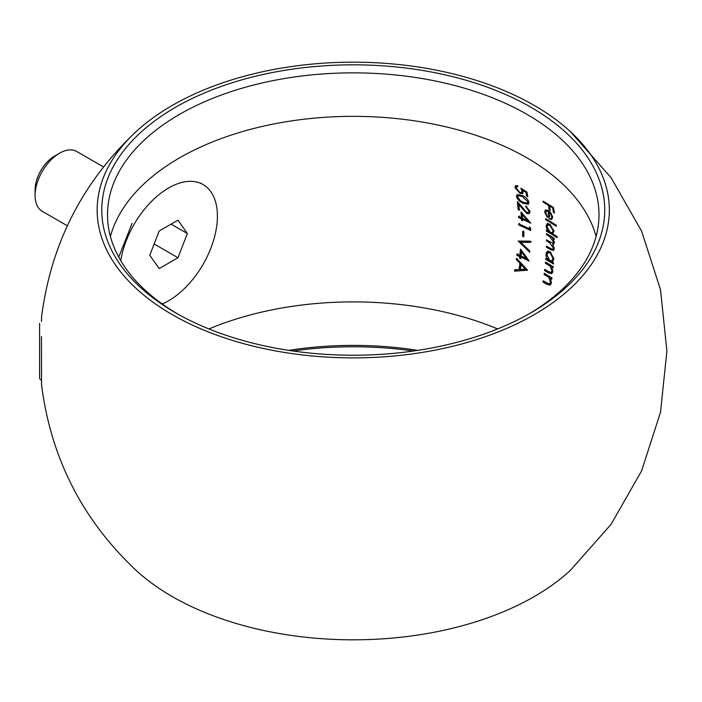 <?xml version="1.0" encoding="UTF-8"?>
<svg xmlns="http://www.w3.org/2000/svg" width="702" height="702" viewBox="0 0 702 702"><rect width="100%" height="100%" fill="white"/><g stroke="black" fill="none" stroke-linecap="round" stroke-linejoin="round"><path stroke-width="1.05" d="M41.444 336.583L41.55 384.915C50.895 458.064 82.424 519.892 136.135 570.384A256.098 147.859 0 0 0 172.165 596.516A256.098 147.859 0 0 0 570.375 570.384L611.117 524.271L641.628 470.823L660.512 412.232L666.9 351L660.512 289.777L641.628 231.186L611.117 177.729L570.375 131.616A256.098 147.859 0 0 0 534.345 105.484A256.098 147.859 0 0 0 136.135 131.616A256.098 147.859 0 0 0 172.165 314.584A256.098 147.859 0 0 0 512.723 325.719A256.098 147.859 0 0 0 570.375 131.616M544.717 212.276L547.349 217.453L547.692 216.786L545.665 212.697L546.182 211.004L548.104 211.328L549.069 218.901L551.623 219.586L552.702 217.094L550.833 212.934L548.13 210.407L545.331 209.977L544.717 212.276L545.542 211.793L545.515 210.644M546.033 226.342L547.709 230.818A273.087 157.669 0 0 0 546.358 230.028A247.464 142.875 -60 0 1 546.402 231.116A273.148 157.704 180 0 1 557.125 237.68L557.081 236.583A273.087 157.669 0 0 0 552.597 233.748L554.018 231.177L549.771 224.175L547.025 223.798L546.033 226.342L546.849 225.868L546.919 224.728M546.814 255.238L546.981 252.588M531.089 107.362A251.492 145.2 0 0 0 175.421 107.362A251.492 145.2 0 0 0 175.412 312.697A251.492 145.2 0 0 0 175.421 312.706A251.492 145.2 0 0 0 531.089 312.697A251.492 145.2 0 0 0 531.089 107.362M529.027 313.873A245.735 141.874 0 0 0 598.99 214.733A245.735 141.874 0 0 0 527.018 114.408A245.735 141.874 0 0 0 259.213 83.652A245.735 141.874 0 0 0 107.511 214.733A245.735 141.874 0 0 0 177.474 313.873M596.086 236.477A245.735 141.874 0 0 0 581.993 206.388A245.735 141.874 0 0 0 527.018 157.906A245.735 141.874 0 0 0 124.508 206.388A245.735 141.874 0 0 0 110.416 236.477M497.578 328.94A245.735 141.874 0 0 0 208.924 328.94M417.769 350.368A245.735 141.874 0 0 0 288.733 350.368M413.513 351A251.492 145.2 0 0 0 292.988 351M527.571 270.209L516.514 258.257L516.347 259.573L519.963 263.364L519.032 269.542L514.794 269.831L514.566 271.183L527.571 270.209M518.181 241.04L529.694 252.246L529.799 250.991L520.761 242.269L530.352 242.383L530.405 241.155L518.181 241.04M529.405 226.913L529.422 228.808A273.359 157.818 0 0 0 518.69 223.85L518.699 224.965A273.359 157.827 180 0 1 530.624 230.51L530.607 228.22L529.405 226.913M528.869 210.977L528.273 212.487L526.702 212.399L517.4 201.649L518.137 209.661A272.587 157.371 180 0 1 519.392 210.214L518.918 204.703L526.877 213.513L529.334 213.662L530.063 211.618L525.772 205.897L525.886 206.941L528.869 210.977L529.685 210.503L528.273 212.487M526.991 192.12L520.866 188.171L521.963 190.909L521.542 192.576L519.822 192.401L516.216 188.171L516.663 186.697L517.9 186.688L517.69 185.697L515.514 185.661L514.952 187.566L519.954 193.392L522.639 193.664L523.218 191.664L522.736 190.233L525.947 192.322L526.649 196.139A269.454 155.563 180 0 1 527.851 196.727L526.991 192.12M118.752 257.143L132.09 223.297M516.444 196.472C517.637 199.745 519.928 202.027 523.315 203.326L528.299 204.247L528.992 202.299C527.807 199.017 525.552 196.753 522.218 195.507L517.137 194.551L516.444 196.472L517.269 195.99M521.024 211.986L521.332 217.708A273.113 157.687 0 0 0 518.524 216.462L518.559 217.55A273.175 157.713 180 0 1 521.367 218.796L521.41 220.209A273.236 157.748 180 0 1 522.648 220.77L522.604 219.357A273.175 157.713 180 0 1 530.791 223.245L521.024 211.986M522.7 231.414L522.569 236.276A273.113 157.687 180 0 1 523.797 236.846L523.929 231.985A273.306 157.792 0 0 0 522.7 231.414M520.463 249.131L519.822 255.396A271.007 156.467 0 0 0 517.014 254.15L516.874 255.344A270.814 156.353 180 0 1 519.691 256.59L519.498 258.134A270.551 156.204 180 0 1 520.744 258.696L520.928 257.151A270.814 156.353 180 0 1 529.115 261.03L520.463 249.131M543.041 201.176A247.464 142.875 -60 0 1 543.234 202.185A268.682 155.116 180 0 1 548.411 205.256L549.201 209.74A269.796 155.765 180 0 1 550.271 210.398L549.482 205.914A268.682 155.116 180 0 1 552.649 207.906L553.439 212.39A269.796 155.765 180 0 1 554.492 213.057L553.501 207.573A268.401 154.958 0 0 0 543.041 201.176M545.577 218.682A247.464 142.875 -60 0 1 545.673 219.744A272.13 157.108 180 0 1 556.405 226.298L556.3 225.245A271.99 157.029 0 0 0 545.577 218.682M546.472 233.626A247.464 142.875 -60 0 1 546.498 234.722A273.297 157.783 180 0 1 549.78 236.653L553.457 241.778L552.965 242.989L550.508 242.137A273.359 157.827 0 0 0 546.551 239.803A247.464 142.875 -60 0 1 546.542 240.918A273.359 157.818 180 0 1 549.578 242.699L553.422 248.025L552.886 249.28L550.675 248.561A273.227 157.748 0 0 0 546.454 246.069A247.464 142.875 -60 0 1 546.419 247.209A273.183 157.722 180 0 1 550.631 249.693L553.597 250.5L554.343 248.798L552.553 244.305L553.694 244.235L554.387 242.55L552.895 238.54A273.297 157.783 180 0 1 554.211 239.364L554.185 238.259A273.262 157.766 0 0 0 546.472 233.626M552.948 261.521L552.123 261.995L553.922 259.126L550.254 251.79L547.341 251.509L546.165 253.062L545.998 255.712L547.174 259.02A272.332 157.23 0 0 0 545.823 258.231A247.464 142.875 -60 0 1 545.726 259.398A272.2 157.16 180 0 1 553.439 264.031L553.527 262.864A272.332 157.23 0 0 0 552.123 261.995L552.685 261.767M545.498 262.083A247.464 142.875 -60 0 1 545.393 263.259A271.727 156.879 180 0 1 548.218 264.917L550.271 266.339L551.956 270.867L551.228 272.402L548.411 271.534A270.814 156.353 0 0 0 544.743 269.375A247.464 142.875 -60 0 1 544.603 270.568A270.612 156.239 180 0 1 548.578 272.911L551.781 273.701L552.86 271.648L551.737 267.05A271.727 156.879 180 0 1 553.097 267.892L553.211 266.716A271.885 156.967 0 0 0 545.498 262.083M544.261 273.324A247.464 142.875 -60 0 1 544.094 274.526A269.893 155.826 180 0 1 546.919 276.184L548.964 277.615L550.5 282.222L549.701 283.801L546.849 282.95A268.603 155.072 0 0 0 543.181 280.791A247.464 142.875 -60 0 1 542.988 282.02A268.322 154.914 180 0 1 546.963 284.371L550.21 285.126L551.403 283.011L550.438 278.317A269.893 155.826 180 0 1 551.798 279.168L551.965 277.957A270.121 155.949 0 0 0 544.261 273.324M41.471 321.507L41.558 317.058M551.921 278.246A271.06 156.493 0 0 0 551.263 277.834L550.438 278.317M546.963 284.371L547.788 283.889A269.498 155.598 0 0 0 543.813 281.546L542.988 282.02M549.701 283.801L551.333 281.739L550.5 282.222M544.094 274.526L544.919 274.052A271.06 156.493 0 0 1 547.744 275.71L549.789 277.141L548.964 277.615M527.685 195.761A270.621 156.239 0 0 0 527.483 195.665L526.649 196.139M527.483 195.665L526.781 191.839M526.667 191.909L525.947 192.322M523.455 189.821L522.736 190.233M520.779 192.918L519.954 193.392M515.786 187.083L514.952 187.566M521.542 192.576L522.376 192.094L522.797 190.426L521.963 190.909M528.65 203.949L524.14 202.852L523.315 203.326M522.385 196.534L527.807 201.746L527.29 203.097L523.192 202.281L520.121 200.465L517.699 197.06L518.251 195.665L522.385 196.534L523.218 196.051L519.085 195.191L518.251 195.665M527.29 203.106L528.632 201.272L527.807 201.746M526.711 206.467L525.886 206.941M527.702 213.039L526.877 213.513M519.585 204.317L518.918 204.703M519.331 209.345A273.736 158.038 0 0 0 518.962 209.187L518.137 209.661M518.962 209.187L518.409 202.878M529.834 221.902A274.324 158.38 0 0 0 523.429 218.884L522.604 219.357M522.621 219.91A274.385 158.415 0 0 0 522.235 219.735L521.41 220.209M522.235 219.735L522.191 218.322L521.367 218.796M522.191 218.322A274.324 158.38 0 0 0 519.383 217.076L518.559 217.55M519.383 217.076L519.34 215.979M521.937 212.978L522.148 217.234L521.332 217.708M522.569 218.269L522.393 214.663L527.728 220.682A273.113 157.687 0 0 0 522.569 218.269M523.104 214.25L522.393 214.663M528.439 220.279L527.728 220.682M530.624 229.633A274.517 158.485 0 0 0 519.515 224.491L518.699 224.965M519.515 224.491L519.515 223.376M530.238 227.817L529.422 228.808M523.824 236.004A274.271 158.345 0 0 0 523.385 235.802L522.569 236.276M523.385 235.802L523.525 230.949M531.168 241.909L521.577 241.795L520.761 242.269M529.791 251.053L519.331 241.032M528.457 259.828A271.972 157.02 0 0 0 521.753 256.669L520.928 257.151M520.84 257.88A271.718 156.871 0 0 0 520.331 257.652L519.498 258.134M520.331 257.652L520.515 256.107L519.691 256.59M520.515 256.107A271.972 157.02 0 0 0 517.707 254.861L516.874 255.344M517.707 254.861L517.848 253.668M521.165 250.026L520.656 254.914L519.822 255.396M521.059 255.958L521.481 252.009L526.237 258.371A271.007 156.467 0 0 0 521.059 255.958M526.237 258.371L527.062 257.888L522.306 251.527L521.481 252.009M553.185 266.962A272.885 157.546 0 0 0 552.553 266.576L551.737 267.05M548.578 272.911L549.403 272.437A271.779 156.906 0 0 0 545.428 270.094L544.603 270.568M551.228 272.402L552.053 271.928L552.772 270.393L551.956 270.867M545.393 263.259L546.209 262.785A272.885 157.546 0 0 1 549.034 264.443L551.088 265.865L550.271 266.339M553.509 263.101A273.359 157.827 0 0 0 546.551 258.924L545.726 259.398M547.867 258.617L547.174 259.02M546.761 253.817L545.945 254.291M552.992 258.555L551.912 260.749L549.701 260.512L546.911 254.887L547.964 252.746L550.192 252.931L552.992 258.555L553.808 258.09L551.912 260.749M547.964 252.746L551.009 252.457L550.192 252.931M554.185 238.373A274.447 158.45 0 0 0 553.711 238.075L552.895 238.54M553.369 243.84L552.553 244.305M553.957 250.175L551.447 249.219A274.333 158.389 0 0 0 547.235 246.735L546.419 247.209M554.203 247.569L553.422 248.025M549.578 242.699L550.394 242.225A274.508 158.485 0 0 0 547.358 240.453L546.542 240.918M554.238 241.33L553.457 241.778M553.194 238.373L550.596 236.188A274.447 158.45 0 0 0 547.314 234.257L546.498 234.722M557.09 236.653A274.307 158.371 0 0 0 547.209 230.651L546.402 231.116M548.315 230.467L547.709 230.818M553.088 230.607L552.325 232.616L550.236 232.309L547.007 226.939L547.753 224.982L549.85 225.237L553.088 230.607L553.878 230.159M550.622 224.789L549.85 225.237M527.342 269.954L514.566 271.183M515.408 270.691L515.637 269.349M519.963 263.364L520.796 262.881L519.866 269.059L519.032 269.542M520.796 262.881L517.181 259.099L516.347 259.573M525.28 269.173L520.366 269.454L521.103 264.584L525.28 269.173L526.105 268.699L521.937 264.11L521.103 264.584M554.299 211.934A270.963 156.441 0 0 0 554.273 211.907L553.439 212.39M554.273 211.907L553.676 208.476M553.369 207.485L552.649 207.906M550.219 205.484L549.482 205.914M550.087 209.301A270.963 156.441 0 0 0 550.026 209.257L549.201 209.74M550.026 209.257L549.236 204.773M549.148 204.826L548.411 205.256M544.006 201.737L543.234 202.185M549.684 216.611L549.061 212.004L550.772 213.961L551.781 216.567L551.228 218.454L549.069 218.901M549.087 211.986L548.946 210.977M548.841 210.898L548.104 211.328M549.701 211.635L549.061 212.004M551.333 213.636L550.772 213.961M552.509 216.146L551.781 216.567M555.282 224.587A273.289 157.783 0 0 0 546.489 219.27L545.673 219.744M41.471 380.493L39.602 378.624L39.602 323.376M35.1 195.507L35.1 189.873A27.624 15.953 -60 0 1 54.633 156.037L59.521 153.22A34.53 19.937 120 0 0 59.512 153.22A34.53 19.937 120 0 0 35.1 195.507A34.53 19.937 120 0 0 42.252 211.32L67.322 225.79M54.633 156.037L59.512 153.22M162.206 303.966A69.059 39.874 120 0 0 168.577 300.763A69.059 39.874 120 0 0 213.689 239.908A69.059 39.874 120 0 0 203.106 184.573A69.059 39.874 120 0 0 168.577 187.987A69.059 39.874 120 0 0 120.744 260.653M177.975 257.748L187.373 233.529L177.975 220.156L159.178 231.011L149.78 255.23L159.178 268.603L177.975 257.748L154.142 243.989M103.492 166.936L76.781 151.509A34.53 19.937 120 0 0 59.521 153.22M171.095 224.131L187.373 233.529M547.744 275.71L546.919 276.184M523.087 208.731L522.42 209.117M549.034 264.443L548.218 264.917M551.447 249.219L550.631 249.693M550.596 236.188L549.78 236.653M136.135 131.616C82.424 182.108 50.895 243.936 41.55 317.085M516.663 186.697L517.497 186.205M547.341 251.509L548.157 251.044M552.886 249.28L553.702 248.815M552.965 242.989L553.781 242.515M547.025 223.798L547.841 223.333M552.325 232.616L553.141 232.151M547.753 224.982L548.569 224.508M546.182 211.004L547.007 210.53M551.228 218.454L552.044 217.98M200.667 183.161L203.106 184.573"/></g></svg>
